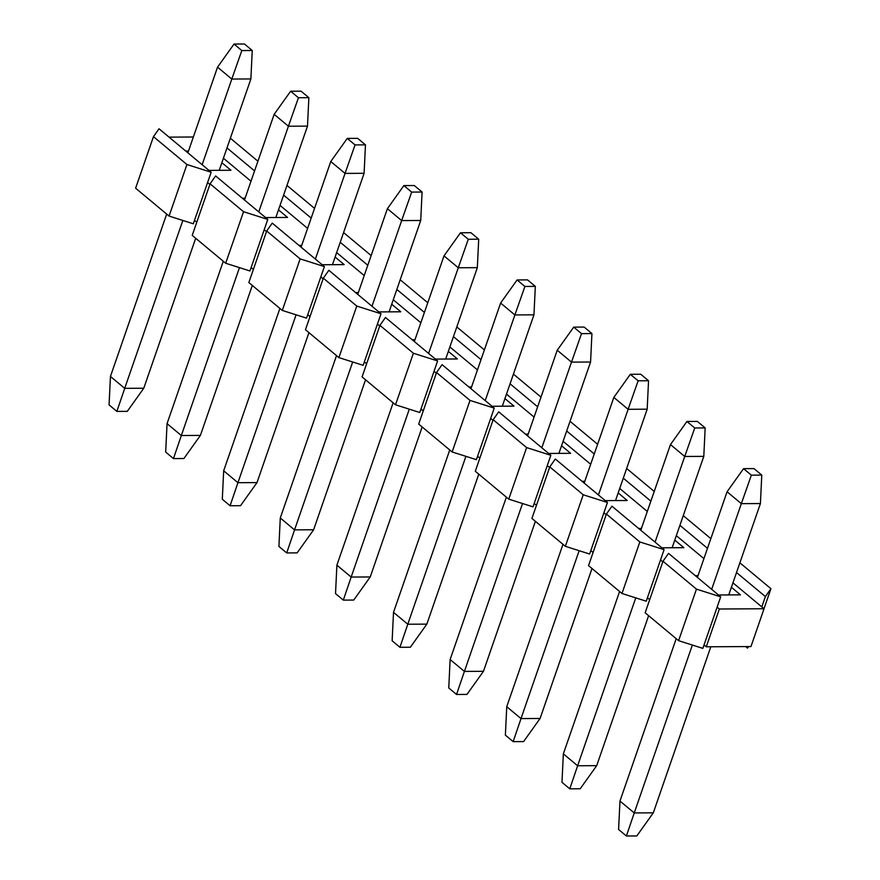 <?xml version="1.0" encoding="UTF-8"?>
<svg xmlns="http://www.w3.org/2000/svg" width="880" height="880" viewBox="0 0 880 880"><rect width="100%" height="100%" fill="white"/><g stroke="black" fill="none" stroke-linecap="round" stroke-linejoin="round"><path stroke-width="1.32" d="M751.355 475.156L761.783 475.101L753.984 468.6L743.556 468.655L751.355 475.156L743.556 468.655L727.078 491.766L741.334 503.646L751.355 475.156L741.334 503.646L727.078 491.766L697.411 577.423L727.078 491.766L743.556 468.655L753.984 468.6L761.783 475.101L751.355 475.156M634.238 812.944L692.373 645.051L634.238 812.944L619.971 801.053L634.238 812.944L626.395 836L634.238 812.944L653.301 812.834L634.238 812.944M711.678 589.314L741.334 503.646L711.678 589.314M676.203 638.671L619.971 801.053L618.596 829.499L626.395 836L618.596 829.499L619.971 801.053L676.203 638.671M636.823 835.945L626.395 836L636.823 835.945L653.301 812.834L710.809 646.778L653.301 812.834L636.823 835.945M728.761 594.924L760.408 503.547L741.334 503.646L760.408 503.547L761.783 475.101L760.408 503.547L728.761 594.924M694.738 427.977L705.166 427.922L697.367 421.421L686.939 421.476L694.738 427.977L686.939 421.476L670.461 444.587L684.728 456.467L694.738 427.977L684.728 456.467L670.461 444.587L640.794 530.244L670.461 444.587L686.939 421.476L697.367 421.421L705.166 427.922L694.738 427.977M577.621 765.765L635.756 597.872L577.621 765.765L563.354 753.874L577.621 765.765L569.789 788.821L577.621 765.765L596.695 765.655L577.621 765.765M655.061 542.135L684.728 456.467L655.061 542.135M619.586 591.492L563.354 753.874L561.979 782.32L569.789 788.821L561.979 782.32L563.354 753.874L619.586 591.492M580.217 788.766L569.789 788.821L580.217 788.766L596.695 765.655L648.615 615.692L596.695 765.655L580.217 788.766M672.144 547.745L703.791 456.368L684.728 456.467L703.791 456.368L705.166 427.922L703.791 456.368L672.144 547.745M638.121 380.798L648.549 380.743L640.75 374.242L630.322 374.297L638.121 380.798L630.322 374.297L613.844 397.408L628.111 409.299L638.121 380.798L628.111 409.299L613.844 397.408L584.177 483.076L613.844 397.408L630.322 374.297L640.75 374.242L648.549 380.743L638.121 380.798M521.004 718.586L579.15 550.693L521.004 718.586L506.748 706.706L521.004 718.586L513.172 741.642L521.004 718.586L540.078 718.476L521.004 718.586M598.444 494.956L628.111 409.299L598.444 494.956M562.969 544.324L506.748 706.706L505.373 735.141L513.172 741.642L505.373 735.141L506.748 706.706L562.969 544.324M523.6 741.587L513.172 741.642L523.6 741.587L540.078 718.476L592.009 568.513L540.078 718.476L523.6 741.587M615.538 500.566L647.174 409.189L628.111 409.299L647.174 409.189L648.549 380.743L647.174 409.189L615.538 500.566M581.504 333.63L591.932 333.564L584.133 327.063L573.705 327.129L581.504 333.63L573.705 327.129L557.227 350.229L571.494 362.12L581.504 333.63L571.494 362.12L557.227 350.229L527.571 435.897L557.227 350.229L573.705 327.129L584.133 327.063L591.932 333.564L581.504 333.63M464.398 671.407L522.533 503.525L464.398 671.407L450.131 659.527L464.398 671.407L456.555 694.463L464.398 671.407L483.461 671.308L464.398 671.407M541.827 447.777L571.494 362.12L541.827 447.777M506.363 497.145L450.131 659.527L448.756 687.962L456.555 694.463L448.756 687.962L450.131 659.527L506.363 497.145M466.983 694.408L456.555 694.463L466.983 694.408L483.461 671.308L535.392 521.334L483.461 671.308L466.983 694.408M558.921 453.387L590.568 362.01L571.494 362.12L590.568 362.01L591.932 333.564L590.568 362.01L558.921 453.387M524.898 286.451L535.326 286.385L527.516 279.884L517.088 279.95L524.898 286.451L517.088 279.95L500.621 303.05L514.877 314.941L524.898 286.451L514.877 314.941L500.621 303.05L470.954 388.718L500.621 303.05L517.088 279.95L527.516 279.884L535.326 286.385L524.898 286.451M407.781 624.228L465.916 456.346L407.781 624.228L393.514 612.348L407.781 624.228L399.938 647.295L407.781 624.228L426.844 624.129L407.781 624.228M485.221 400.609L514.877 314.941L485.221 400.609M449.746 449.966L393.514 612.348L392.139 640.794L399.938 647.295L392.139 640.794L393.514 612.348L449.746 449.966M410.366 647.229L399.938 647.295L410.366 647.229L426.844 624.129L478.775 474.155L426.844 624.129L410.366 647.229M502.304 406.208L533.951 314.831L514.877 314.941L533.951 314.831L535.326 286.385L533.951 314.831L502.304 406.208M468.281 239.272L478.709 239.206L470.91 232.705L460.482 232.771L468.281 239.272L460.482 232.771L444.004 255.871L458.271 267.762L468.281 239.272L458.271 267.762L444.004 255.871L414.337 341.539L444.004 255.871L460.482 232.771L470.91 232.705L478.709 239.206L468.281 239.272M351.164 577.06L409.299 409.167L351.164 577.06L336.897 565.169L351.164 577.06L343.332 600.116L351.164 577.06L370.227 576.95L351.164 577.06M428.604 353.43L458.271 267.762L428.604 353.43M393.129 402.787L336.897 565.169L335.522 593.615L343.332 600.116L335.522 593.615L336.897 565.169L393.129 402.787M353.749 600.05L343.332 600.116L353.749 600.05L370.227 576.95L422.158 426.976L370.227 576.95L353.749 600.05M445.687 359.04L477.334 267.652L458.271 267.762L477.334 267.652L478.709 239.206L477.334 267.652L445.687 359.04M411.664 192.093L422.092 192.038L414.293 185.537L403.865 185.592L411.664 192.093L403.865 185.592L387.387 208.692L401.654 220.583L411.664 192.093L401.654 220.583L387.387 208.692L357.72 294.36L387.387 208.692L403.865 185.592L414.293 185.537L422.092 192.038L411.664 192.093M294.547 529.881L352.682 361.988L294.547 529.881L280.28 517.99L294.547 529.881L286.715 552.937L294.547 529.881L313.621 529.771L294.547 529.881M371.987 306.251L401.654 220.583L371.987 306.251M336.512 355.608L280.28 517.99L278.916 546.436L286.715 552.937L278.916 546.436L280.28 517.99L336.512 355.608M297.143 552.871L286.715 552.937L297.143 552.871L313.621 529.771L365.552 379.808L313.621 529.771L297.143 552.871M389.081 311.861L420.717 220.473L401.654 220.583L420.717 220.473L422.092 192.038L420.717 220.473L389.081 311.861M355.047 144.914L365.475 144.859L357.676 138.358L347.248 138.413L355.047 144.914L347.248 138.413L330.77 161.524L345.037 173.404L355.047 144.914L345.037 173.404L330.77 161.524L301.103 247.181L330.77 161.524L347.248 138.413L357.676 138.358L365.475 144.859L355.047 144.914M237.93 482.702L296.076 314.809L237.93 482.702L223.674 470.811L237.93 482.702L230.098 505.758L237.93 482.702L257.004 482.592L237.93 482.702M315.37 259.072L345.037 173.404L315.37 259.072M279.895 308.429L223.674 470.811L222.299 499.257L230.098 505.758L222.299 499.257L223.674 470.811L279.895 308.429M240.526 505.703L230.098 505.758L240.526 505.703L257.004 482.592L308.935 332.629L257.004 482.592L240.526 505.703M332.464 264.682L364.1 173.294L345.037 173.404L364.1 173.294L365.475 144.859L364.1 173.294L332.464 264.682M298.441 97.735L308.858 97.68L301.059 91.179L290.631 91.234L298.441 97.735L290.631 91.234L274.153 114.345L288.42 126.225L298.441 97.735L288.42 126.225L274.153 114.345L244.497 200.002L274.153 114.345L290.631 91.234L301.059 91.179L308.858 97.68L298.441 97.735M181.324 435.523L239.459 267.63L181.324 435.523L167.057 423.632L181.324 435.523L173.481 458.579L181.324 435.523L200.387 435.413L181.324 435.523M258.764 211.893L288.42 126.225L258.764 211.893M223.289 261.25L167.057 423.632L165.682 452.078L173.481 458.579L165.682 452.078L167.057 423.632L223.289 261.25M183.909 458.524L173.481 458.579L183.909 458.524L200.387 435.413L252.318 285.45L200.387 435.413L183.909 458.524M275.847 217.503L307.494 126.126L288.42 126.225L307.494 126.126L308.858 97.68L307.494 126.126L275.847 217.503M241.824 50.556L252.252 50.501L244.453 44L234.025 44.055L241.824 50.556L234.025 44.055L217.547 67.166L231.803 79.057L241.824 50.556L231.803 79.057L217.547 67.166L187.88 152.834L217.547 67.166L234.025 44.055L244.453 44L252.252 50.501L241.824 50.556M124.707 388.344L182.842 220.451L124.707 388.344L110.44 376.453L124.707 388.344L116.864 411.4L124.707 388.344L143.77 388.234L124.707 388.344M202.147 164.714L231.803 79.057L202.147 164.714M166.672 214.082L110.44 376.453L109.065 404.899L116.864 411.4L109.065 404.899L110.44 376.453L166.672 214.082M127.292 411.345L116.864 411.4L127.292 411.345L143.77 388.234L195.701 238.271L143.77 388.234L127.292 411.345M219.23 170.324L250.877 78.947L231.803 79.057L250.877 78.947L252.252 50.501L250.877 78.947L219.23 170.324M257.928 161.216L230.351 138.226L257.928 161.216M226.985 147.928L254.573 170.907L226.985 147.928M159.016 128.777L153.461 136.653L186.923 164.527L211.167 172.238L159.016 128.777L211.167 172.238L194.502 220.352L196.779 222.244L194.502 220.352L193.314 223.784L169.07 216.073L135.619 188.199L153.461 136.653L159.016 128.777M223.421 158.235L250.998 181.225L223.421 158.235M195.25 220.968L194.293 220.979L195.25 220.968M188.496 151.052L185.768 151.063L188.496 151.052M208.945 170.379L230.945 170.258L221.87 162.701L230.945 170.258L208.945 170.379M245.113 198.231L242.374 198.242L245.113 198.231M287.562 217.437L278.487 209.88L287.562 217.437L265.562 217.558L287.562 217.437M251.867 268.147L250.91 268.147L251.867 268.147M249.931 270.963L225.687 263.252L192.225 235.378L225.687 263.252L249.931 270.963L251.119 267.531L249.931 270.963M253.396 269.423L251.119 267.531L253.396 269.423M266.486 231.616L264.209 229.724L251.119 267.531L267.784 219.417L243.529 211.706L225.687 263.252L243.529 211.706L210.078 183.832L192.225 235.378L210.078 183.832L215.622 175.956L210.078 183.832L243.529 211.706L267.784 219.417L215.622 175.956L267.784 219.417L264.209 229.724L266.486 231.616M209.869 184.437L207.592 182.545L211.167 172.238L186.923 164.527L169.07 216.073L193.314 223.784L207.592 182.545L209.869 184.437M307.516 315.326L308.484 315.326L307.516 315.326M307.736 314.699L306.548 318.142L282.293 310.431L248.842 282.557L266.695 231L272.239 223.124L324.401 266.596L320.826 276.903L324.401 266.596L300.146 258.885L282.293 310.431L306.548 318.142L320.826 276.903L307.736 314.699L310.013 316.591L307.736 314.699M301.719 245.41L298.991 245.421L301.719 245.41M344.179 264.616L335.104 257.048L344.179 264.616L322.168 264.737L344.179 264.616M300.146 258.885L266.695 231L248.842 282.557L282.293 310.431L300.146 258.885L324.401 266.596L272.239 223.124L266.695 231L300.146 258.885M371.162 255.563L343.574 232.584L371.162 255.563M340.219 242.286L367.796 265.265L340.219 242.286M336.644 252.593L364.232 275.572L336.644 252.593M323.103 278.795L320.826 276.903L323.103 278.795M305.459 329.736L323.312 278.179L328.856 270.303L323.312 278.179L305.459 329.736L338.91 357.61L363.165 365.321L364.353 361.878L363.165 365.321L338.91 357.61L305.459 329.736M364.133 362.505L365.101 362.505L364.133 362.505M366.619 363.77L364.353 361.878L366.619 363.77M379.709 325.974L377.443 324.082L364.353 361.878L381.007 313.764L356.763 306.064L338.91 357.61L356.763 306.064L323.312 278.179L356.763 306.064L381.007 313.764L328.856 270.303L381.007 313.764L377.443 324.082L379.709 325.974M358.336 292.578L355.608 292.6L358.336 292.578M400.785 311.795L391.721 304.227L400.785 311.795L378.785 311.916L400.785 311.795M427.768 302.742L400.191 279.763L427.768 302.742M396.836 289.454L424.413 312.444L396.836 289.454M393.261 299.772L420.838 322.751L393.261 299.772M420.75 409.684L421.707 409.684L420.75 409.684M420.97 409.057L419.771 412.5L395.527 404.789L362.076 376.904L379.929 325.358L385.473 317.482L437.624 360.943L434.06 371.261L437.624 360.943L413.38 353.243L395.527 404.789L419.771 412.5L434.06 371.261L420.97 409.057L423.236 410.949L420.97 409.057M414.953 339.757L412.225 339.779L414.953 339.757M457.402 358.963L448.327 351.406L457.402 358.963L435.402 359.095L457.402 358.963M413.38 353.243L379.929 325.358L362.076 376.904L395.527 404.789L413.38 353.243L437.624 360.943L385.473 317.482L379.929 325.358L413.38 353.243M484.385 349.921L456.808 326.942L484.385 349.921M453.442 336.633L481.03 359.623L453.442 336.633M449.878 346.951L477.455 369.93L449.878 346.951M436.326 373.153L434.06 371.261L436.326 373.153M418.693 424.083L436.535 372.537L442.079 364.661L436.535 372.537L418.693 424.083L452.144 451.968L476.388 459.668L477.576 456.236L476.388 459.668L452.144 451.968L418.693 424.083M477.367 456.863L478.324 456.852L477.367 456.863M479.853 458.128L477.576 456.236L479.853 458.128M492.943 420.321L490.666 418.429L477.576 456.236L494.241 408.122L469.997 400.411L452.144 451.968L469.997 400.411L436.535 372.537L469.997 400.411L494.241 408.122L442.079 364.661L494.241 408.122L490.666 418.429L492.943 420.321M471.57 386.936L468.831 386.958L471.57 386.936M514.019 406.142L504.944 398.585L514.019 406.142L492.019 406.274L514.019 406.142M541.002 397.1L513.425 374.11L541.002 397.1M510.059 383.812L537.647 406.802L510.059 383.812M506.495 394.119L534.072 417.109L506.495 394.119M533.973 504.042L534.941 504.031L533.973 504.042M534.193 503.415L533.005 506.847L508.761 499.147L475.299 471.262L493.152 419.716L498.696 411.84L550.858 455.301L547.283 465.608L550.858 455.301L526.603 447.59L508.761 499.147L533.005 506.847L547.283 465.608L534.193 503.415L536.47 505.307L534.193 503.415M528.187 434.115L525.448 434.126L528.187 434.115M570.636 453.321L561.561 445.764L570.636 453.321L548.636 453.453L570.636 453.321M526.603 447.59L493.152 419.716L475.299 471.262L508.761 499.147L526.603 447.59L550.858 455.301L498.696 411.84L493.152 419.716L526.603 447.59M597.619 444.279L570.031 421.289L597.619 444.279M566.676 430.991L594.253 453.97L566.676 430.991M563.101 441.298L590.689 464.288L563.101 441.298M549.56 467.5L547.283 465.608L549.56 467.5M531.916 518.441L549.769 466.895L555.313 459.019L549.769 466.895L531.916 518.441L565.367 546.315L589.622 554.026L590.81 550.594L589.622 554.026L565.367 546.315L531.916 518.441M590.59 551.221L591.558 551.21L590.59 551.221M593.076 552.486L590.81 550.594L593.076 552.486M606.166 514.679L603.9 512.787L590.81 550.594L607.464 502.48L583.22 494.769L565.367 546.315L583.22 494.769L549.769 466.895L583.22 494.769L607.464 502.48L555.313 459.019L607.464 502.48L603.9 512.787L606.166 514.679M584.793 481.294L582.065 481.305L584.793 481.294M627.253 500.5L618.178 492.943L627.253 500.5L605.242 500.621L627.253 500.5M654.225 491.458L626.648 468.468L654.225 491.458M623.293 478.17L650.87 501.149L623.293 478.17M619.718 488.477L647.306 511.467L619.718 488.477M647.207 598.389L648.164 598.389L647.207 598.389M647.427 597.773L646.239 601.205L621.984 593.494L588.533 565.62L606.386 514.074L611.93 506.198L664.081 549.659L660.517 559.966L664.081 549.659L639.837 541.948L621.984 593.494L646.239 601.205L660.517 559.966L647.427 597.773L649.693 599.665L647.427 597.773M641.41 528.473L638.682 528.484L641.41 528.473M683.859 547.679L674.795 540.122L683.859 547.679L661.859 547.8L683.859 547.679M639.837 541.948L606.386 514.074L588.533 565.62L621.984 593.494L639.837 541.948L664.081 549.659L611.93 506.198L606.386 514.074L639.837 541.948M710.842 538.626L683.265 515.647L710.842 538.626M679.91 525.349L707.487 548.328L679.91 525.349M676.335 535.656L703.912 558.635L676.335 535.656M662.783 561.858L660.517 559.966L662.783 561.858M645.15 612.799L662.992 561.253L668.547 553.366L662.992 561.253L645.15 612.799L678.601 640.673L702.845 648.384L704.033 644.941L702.845 648.384L678.601 640.673L645.15 612.799M703.824 645.568L704.781 645.568L703.824 645.568M704.033 644.941L720.698 596.838L696.454 589.127L678.601 640.673L696.454 589.127L662.992 561.253L696.454 589.127L720.698 596.838L668.547 553.366L720.698 596.838L717.134 607.145L719.356 609.004L764.049 608.751L761.816 606.892L765.391 596.585L770.935 588.698L739.882 562.826L770.935 588.698L765.391 596.585L736.516 572.528L765.391 596.585L761.816 606.892L732.952 582.835L764.049 608.751L750.959 646.547L706.266 646.8L704.033 644.941L706.266 646.8L719.356 609.004L717.134 607.145L704.033 644.941M748.638 646.558L747.538 648.131L745.679 646.58L747.538 648.131L748.638 646.558M698.027 575.652L695.299 575.663L698.027 575.652M740.476 594.858L731.401 587.29L740.476 594.858L718.476 594.979L740.476 594.858M764.005 608.707L770.935 588.698L764.005 608.707M311.179 218.086L283.602 195.107L311.179 218.086M280.038 205.414L307.615 228.393L280.038 205.414M286.957 185.405L314.545 208.384L286.957 185.405M140.162 175.065L153.263 137.225L140.162 175.065M169.048 137.137L193.358 136.994L169.048 137.137M186.923 164.527L153.461 136.653L135.619 188.199L169.07 216.073L186.923 164.527M750.959 646.547L764.049 608.751L719.356 609.004L706.266 646.8L750.959 646.547"/></g></svg>

